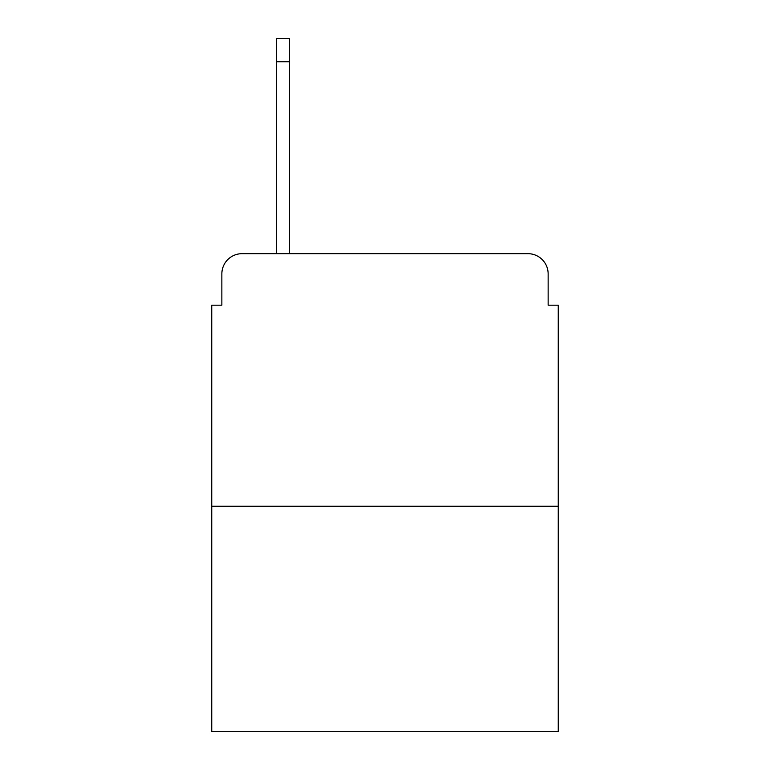 <?xml version="1.0" encoding="UTF-8"?>
<svg xmlns="http://www.w3.org/2000/svg" width="770" height="770" viewBox="0 0 770 770"><rect width="100%" height="100%" fill="white"/><g stroke="black" fill="none" stroke-linecap="round" stroke-linejoin="round"><path stroke-width="1.16" d="M221.856 273.879L221.856 305.19L221.856 273.879A20.203 20.203 0 0 1 242.059 253.677L276.401 253.677L276.401 38.5L289.539 38.5L289.539 61.735L276.401 61.735M558.25 506.227L211.75 506.227L211.75 731.5L558.25 731.5L558.25 305.19L548.144 305.19L548.144 273.879A20.203 20.203 0 0 0 527.941 253.677L242.059 253.677M211.75 506.227L211.75 305.19L221.856 305.19M289.539 61.735L289.539 253.677L306.2 253.677M463.8 253.677L527.941 253.677M548.144 305.19L548.144 273.879"/></g></svg>

